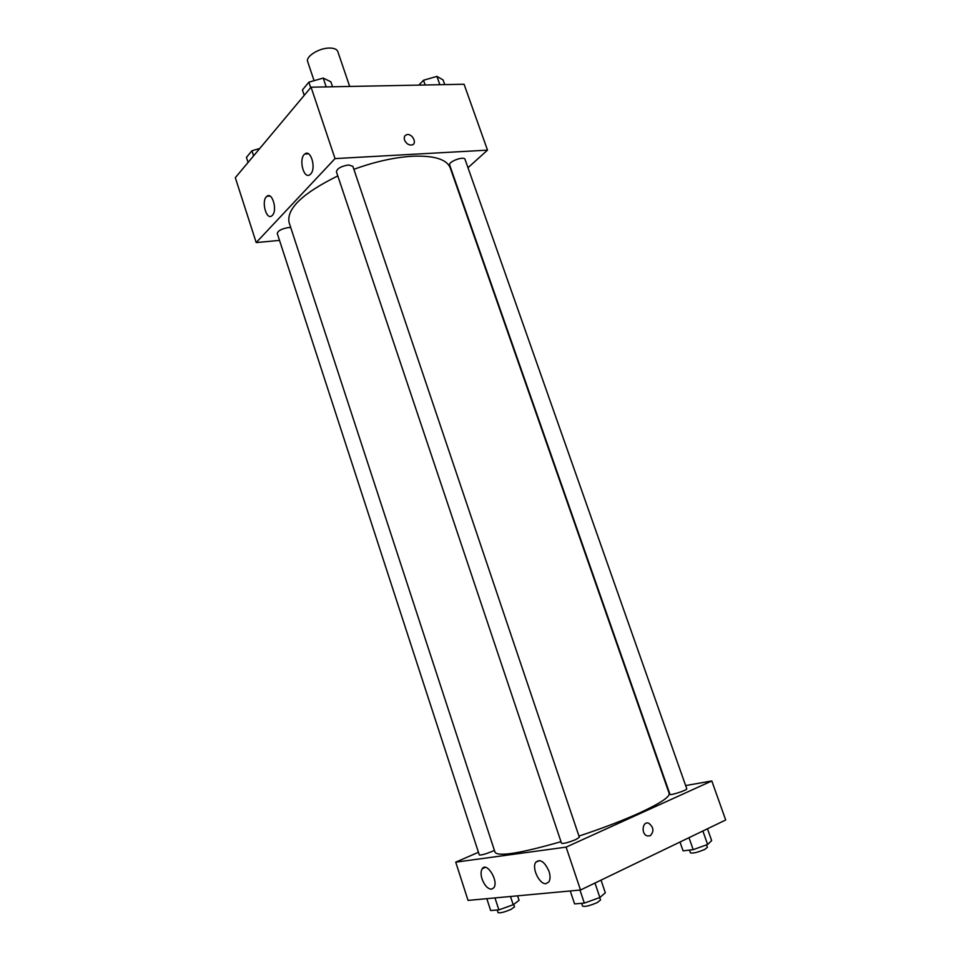 <?xml version="1.0" encoding="UTF-8"?>
<svg xmlns="http://www.w3.org/2000/svg" width="961" height="961" viewBox="0 0 961 961"><rect width="100%" height="100%" fill="white"/><g stroke="black" fill="none" stroke-linecap="round" stroke-linejoin="round"><path stroke-width="1.44" d="M349.684 86.442L337.779 51.486C336.891 49.275 334.248 48.122 329.851 48.05C319.424 47.762 305.334 56.495 307.688 61.672L314.079 80.688M279.519 240.394L256.203 242.58L235.313 177.689L311.064 87.187L464.067 84.244L487.503 150.144L467.983 167.707M404.557 140.054C403.776 137.243 404.521 135.441 406.767 134.672C412.329 133.05 417.675 143.922 411.837 145.003C408.617 145.255 406.191 143.597 404.557 140.054C403.776 137.243 404.509 135.441 406.755 134.672L406.755 134.672C412.329 133.05 417.675 143.934 411.837 145.003M256.203 242.58L335.029 158.601L311.064 87.187M335.029 158.601L487.503 150.144M272.371 215.336L271.927 215.757C266.221 220.79 260.936 200.369 266.882 196.308C272.227 191.515 277.669 210.291 272.371 215.336M310.643 174.025L310.091 174.542C303.748 180.067 298.234 158.505 304.829 154.012C310.763 148.787 316.481 168.427 310.643 174.025M465.04 159.358C464.199 155.742 448.042 161.664 449.652 165.004L669.961 794.327C669.997 795.828 687.692 790.014 686.779 788.801L465.04 159.358M290.751 227.625L288.324 227.589C281.621 228.766 277.933 230.736 277.273 233.475L479.311 854.954C481.101 855.314 485.389 854.137 492.152 851.434L494.41 850.329M348.603 164.956C341.203 166.181 337.143 168.463 336.41 171.791L561.536 843.314C563.699 843.782 568.516 842.509 575.975 839.482L579.351 837.247L352.855 166.313L348.603 164.956M578.954 836.082C601.85 828.526 621.947 820.85 639.221 813.066C660.003 803.468 669.973 796.921 669.156 793.402L450.228 167.899C446.817 159.274 434.132 155.394 412.197 156.247C394.19 157.388 374.742 161.736 353.864 169.316M337.804 175.923C302.703 193.185 286.462 208.693 289.069 222.459L495.059 852.335C498.543 856.828 520.526 853.284 560.984 841.692M566.113 847.121L455.73 862.161L468.043 900.409L580.516 890.018L566.113 847.121L711.813 780.957L685.649 785.569M478.434 852.275L455.73 862.161M482.038 878.943C480.704 874.534 480.752 871.146 482.182 868.78C486.65 861.308 498.939 881.081 493.858 887.736L491.527 889.201C487.683 888.901 484.524 885.489 482.038 878.943M549.007 871.291C550.401 875.783 550.353 879.303 548.887 881.85L546.112 883.639C539.565 884.841 531.421 867.867 535.782 862.245C540.238 858.678 544.647 861.693 549.007 871.291M580.516 890.018L725.687 819.985L711.813 780.957M650.153 835.83L647.113 835.914C640.723 833.776 642.525 820.598 648.807 823.277C653.78 827.313 654.225 831.505 650.153 835.83C654.225 831.505 653.768 827.313 648.807 823.277C642.525 820.598 640.723 833.776 647.101 835.914L650.153 835.83M679.992 842.028L683.079 850.857L693.205 849.656L707.62 844.479L711.657 840.599L707.476 828.766M693.205 849.656L689.001 837.68M707.62 844.479L702.875 830.989M706.539 844.863L707.404 847.338L704.821 849.392C697.662 852.407 692.869 853.56 690.442 852.851L689.481 850.101M570.257 890.967L574.582 903.893L584.336 903.112L599.868 897.514L605.322 892.817L601.033 880.132M584.336 903.112L579.963 890.078M599.868 897.514L594.979 883.051M599.712 897.574L600.529 899.976L597.249 902.571C589.778 905.779 584.889 906.956 582.582 906.091L581.645 903.328M486.819 898.679L490.663 910.535L498.867 909.887L513.198 904.745L519.072 900.361L517.583 895.832M498.867 909.887L494.975 897.922M513.198 904.745L510.495 896.493M513.703 904.373L514.507 906.86L511.084 909.358C504.309 912.217 499.972 913.31 498.062 912.638L497.209 910.019M418.864 85.109L423.513 80.256L436.919 76.387L443.081 79.919L444.739 84.616M425.17 84.988L423.513 80.256M439.85 84.712L436.919 76.387M304.229 95.367L302.415 89.95L308.865 82.178L323.22 78.069L330.86 81.805L332.542 86.778M310.691 87.631L308.865 82.178M326.199 86.898L323.22 78.069M248.07 162.445L246.424 157.388L251.938 150.757L259.746 148.487M253.596 155.838L251.938 150.757M266.882 196.308L269.981 196.08M304.829 154.012L308.493 153.82M482.182 868.78L485.365 867.363M535.782 862.245L539.553 860.527"/></g></svg>
